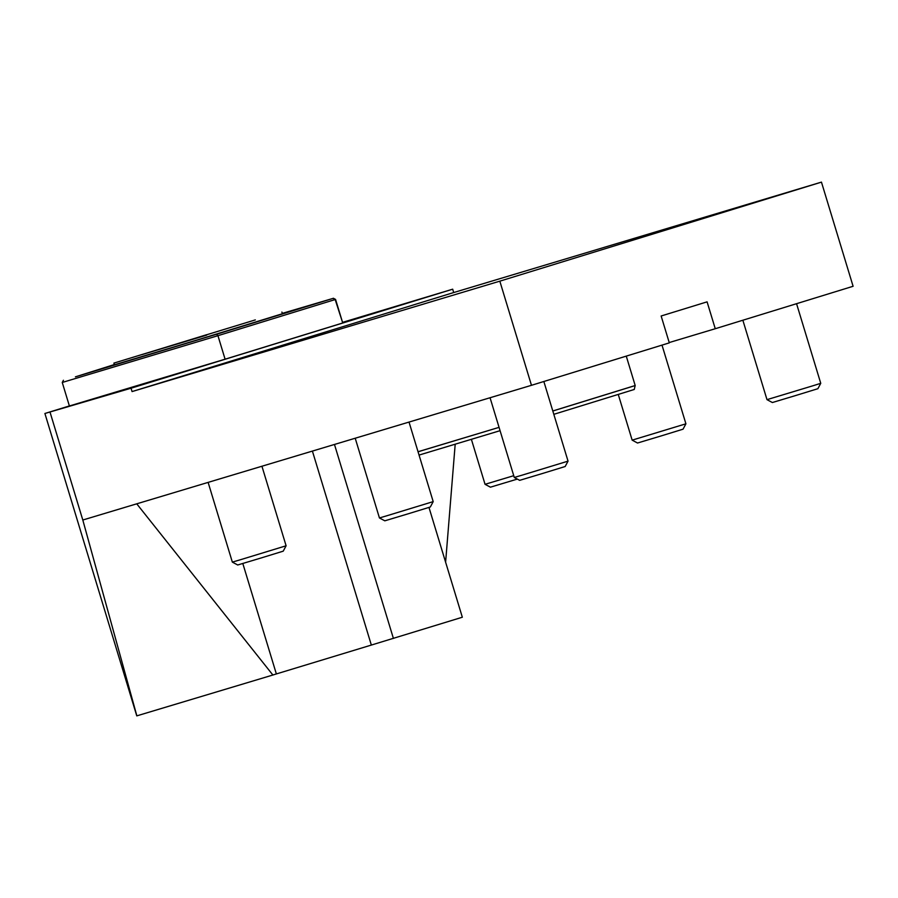<?xml version="1.0" encoding="UTF-8"?>
<svg xmlns="http://www.w3.org/2000/svg" width="898" height="898" viewBox="0 0 898 898"><rect width="100%" height="100%" fill="white"/><g stroke="black" fill="none" stroke-linecap="round" stroke-linejoin="round"><path stroke-width="1.35" d="M206.607 334.718L141.884 354.631L206.731 335.111M255.324 319.901L113.9 363.106L255.324 319.901M333.046 298.394A1561.723 759.798 19.3 0 1 335.19 299.584L342.722 322.943L335.571 299.427L217.945 335.684L225.095 359.2L69.393 405.986L62.254 382.469L217.945 335.684A1561.723 759.798 -160.7 0 1 216.62 334.247L333.046 298.394L282.286 313.38M113.9 363.106L114.405 364.79L198.492 339.556L282.399 313.75L281.893 312.066M342.34 323.1L225.095 359.2M114.338 364.566L75.41 376.846L216.62 334.247M409.028 422.071L433.195 501.623L387.936 515.441L379.439 517.955L355.215 438.235M379.439 517.955L384.815 520.818L407.591 513.982L430.333 506.988L433.195 501.623M543.851 381.504L568.041 461.134L522.782 474.952L514.285 477.467L490.061 397.747M514.285 477.467L519.661 480.34L542.437 473.504L565.168 466.511L568.041 461.134M662.006 345.124L685.915 423.811L632.158 440.143L618.295 394.548M632.158 440.143L637.524 443.017L660.311 436.181L683.041 429.188L685.915 423.811M513.746 475.693L485.055 484.314L471.394 439.358M485.055 484.314L490.431 487.176L517.327 479.094M261.935 466.242L286.103 545.782L240.844 559.611L232.346 562.114L208.123 482.394M232.346 562.114L237.712 564.988L260.499 558.152L283.229 551.159L286.103 545.782M796.56 303.692L820.75 383.323L813.487 385.601L766.993 399.655L742.859 320.227M766.993 399.655L772.37 402.529L795.145 395.692L817.887 388.699L820.75 383.323M418.053 451.773L499.064 427.358L418.041 451.728M626.265 356.124L635.189 385.523L552.798 410.981M553.819 414.326L634.257 389.474L635.167 385.568L552.809 411.015M531.47 385.309L669.313 342.868L661.141 315.995L707.085 301.851L715.257 328.724L853.1 286.282L821.457 182.126L499.827 281.164L132.073 391.573L131.052 388.217L44.9 413.484L136.777 715.874L272.88 675.015L136.743 503.823L531.47 385.309L499.827 281.164M715.257 328.724L669.212 342.553M131.052 388.217L452.682 289.19L453.703 292.546L821.457 182.126M453.703 292.546L132.073 391.573M44.9 413.484L69.382 405.941M342.542 322.36L452.682 289.19M428.975 507.437L462.335 617.229L371.345 645.067L312.403 451.088M242.808 563.495L276.36 673.938L371.345 645.067M276.36 673.938L272.88 675.015M136.855 715.852L82.807 520.021L50.142 412.508M136.743 503.823L82.807 520.021M455.185 444.252L445.61 562.215M393.414 638.444L334.471 444.465M500.063 430.681L419.063 455.073M333.382 298.248L335.571 299.427M63.421 380.269L62.254 382.469"/></g></svg>
